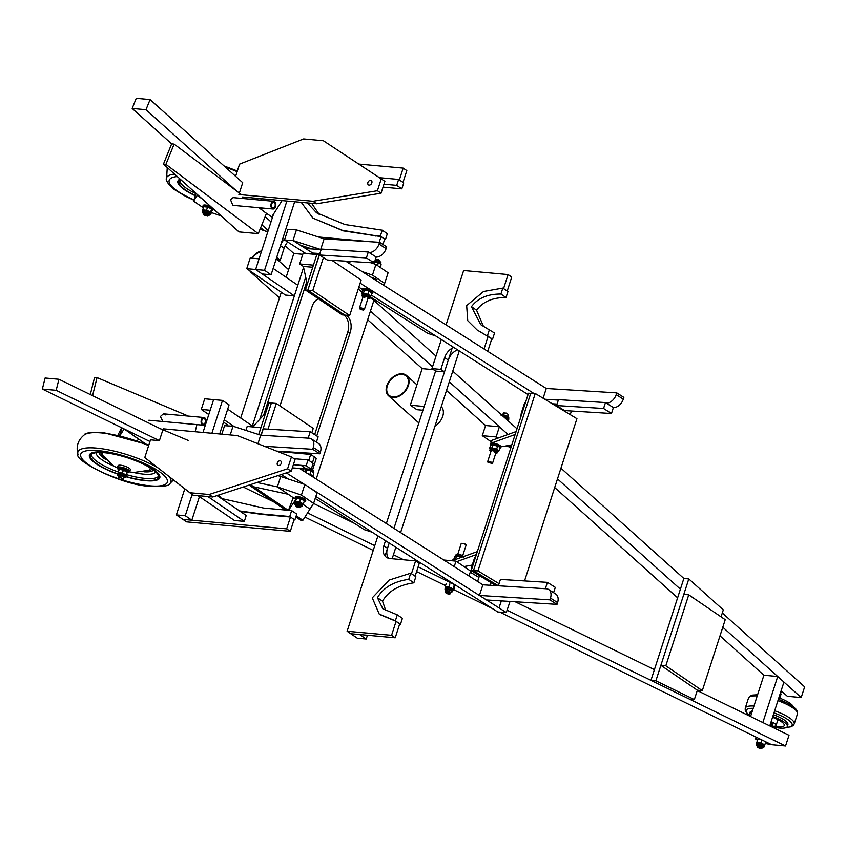 <?xml version="1.0" encoding="UTF-8"?>
<svg xmlns="http://www.w3.org/2000/svg" width="847" height="847" viewBox="0 0 847 847"><rect width="100%" height="100%" fill="white"/><g stroke="black" fill="none" stroke-linecap="round" stroke-linejoin="round"><path stroke-width="1.27" d="M313.263 477.157L313.358 476.882A5.463 1.408 -162.1 0 0 312.352 475.58A5.463 1.408 -162.1 0 0 307.609 473.568M499.783 448.137A5.463 1.408 -162.1 0 0 500.609 447.703A5.463 1.408 -162.1 0 0 495.897 444.707A5.463 1.408 -162.1 0 0 490.201 444.347A5.463 1.408 -162.1 0 0 490.614 445.173M500.609 447.703L500.916 446.761A5.463 1.408 -162.1 0 0 496.204 443.764A5.463 1.408 -162.1 0 0 490.508 443.405L490.201 444.347M295.963 499.095A5.463 1.408 17.9 0 1 295.084 497.888L295.391 496.935A5.463 1.408 17.9 0 1 299.16 496.776A5.463 1.408 17.9 0 1 304.793 498.999A5.463 1.408 17.9 0 1 305.788 500.302L305.492 501.244A5.463 1.408 17.9 0 1 304.084 501.71M295.084 497.888A5.463 1.408 17.9 0 1 298.864 497.718A5.463 1.408 17.9 0 1 304.486 499.942A5.463 1.408 17.9 0 1 305.492 501.244M312.882 475.982L313.898 472.827L311.156 470.964L306.582 469.736L305.725 472.372M309.314 474.108L310.5 474.585M313.125 471.948A4.15 1.069 -162.1 0 0 313.083 471.906A4.15 1.069 -162.1 0 0 307.08 469.64A4.15 1.069 -162.1 0 0 306.085 469.651L304.369 471.514M311.156 470.964L310.14 474.129M296.111 506.453L298.716 506.665L299.647 507.597L297.128 507.131L295.698 505.712A2.573 0.656 17.9 0 1 295.656 505.511A2.573 0.656 17.9 0 1 299.171 505.998A2.573 0.656 17.9 0 1 300.558 507.099L300.918 505.977A2.573 0.656 -162.1 0 0 300.738 505.585A2.573 0.656 -162.1 0 0 298.08 504.378A2.573 0.656 -162.1 0 0 296.027 504.389A2.573 0.656 -162.1 0 0 296.206 504.77M295.084 502.589L295.444 501.276L299.69 502.038L303.374 503.923L302.739 505.056M296.768 498.078A4.023 1.038 17.9 0 1 297.043 498.015A4.023 1.038 17.9 0 1 300.6 498.576A4.023 1.038 17.9 0 1 303.819 500.206A4.023 1.038 17.9 0 1 303.829 500.206A4.023 1.038 17.9 0 1 303.829 500.217L296.45 498.1L294.883 502.387M295.444 501.276L297.043 498.015M299.69 502.038L300.717 498.872M303.374 503.923L304.391 500.757M359.901 308.933L362.505 309.144L363.448 310.066L360.917 309.6L359.488 308.192A2.573 0.656 17.9 0 1 359.456 307.99A2.573 0.656 17.9 0 1 362.961 308.477A2.573 0.656 17.9 0 1 364.358 309.568L368.159 297.805A2.573 0.656 -162.1 0 0 366.592 296.63A2.573 0.656 -162.1 0 0 363.257 296.228A2.573 0.656 -162.1 0 0 364.824 297.392M362.325 294.417L361.807 293.824L363.469 293.115L368.022 294.269L370.912 296.154L369.26 296.863M364.136 289.875A4.023 1.038 17.9 0 1 364.274 289.843A4.023 1.038 17.9 0 1 368.9 290.796A4.023 1.038 17.9 0 1 371.06 292.035A4.023 1.038 17.9 0 1 371.145 292.13M370.912 296.154L371.939 292.988L371.06 292.035M371.939 292.988L369.048 291.114L364.274 289.843M361.807 293.824L362.834 290.659L364.485 289.949L363.469 293.115M368.022 294.269L369.048 291.114M445.977 593.006L448.582 593.218L449.513 594.149L446.994 593.683L445.564 592.265A2.573 0.656 17.9 0 1 445.533 592.074A2.573 0.656 17.9 0 1 449.037 592.551A2.573 0.656 17.9 0 1 450.424 593.652L451.186 591.28A2.573 0.656 -162.1 0 0 448.465 589.724A2.573 0.656 -162.1 0 0 446.295 589.703A2.573 0.656 -162.1 0 0 449.016 591.27M445.681 588.125L445.173 586.685L448.889 587.024L449.905 583.858M448.889 587.024L453.113 588.813L454.13 585.648M453.113 588.813L453.621 590.253L454.638 587.087M445.173 586.685L446.2 583.519M453.621 590.253L453.018 590.37M376.682 280.823L376.777 280.537A5.463 1.408 -162.1 0 0 372.066 277.541A5.463 1.408 -162.1 0 0 371.028 277.234M380.25 267.408L381.129 264.666L380.43 263.851L373.813 261.575M373.389 262.888L373.188 263.523M378.397 262.792L377.508 265.545M379.975 614.604L396.089 621.317L399.742 623.805L395.221 637.802L391.568 635.314L347.111 631.259L350.764 633.736L395.221 637.802M415.612 560.883L419.254 563.371L415.115 576.193L411.462 573.705L415.612 560.883L389.927 558.544A12.864 9.349 124.3 0 1 386.497 557.347A12.864 9.349 124.3 0 1 383.86 545.817L385.523 540.693M383.86 545.817L387.513 548.295L389.207 543.043L385.025 555.992M377.921 535.876L347.111 631.259M396.089 621.317L391.568 635.314M387.513 548.295A12.864 9.349 -55.7 0 0 388.529 558.289M387.862 384.379A12.864 8.968 131.9 0 1 406.179 376.079A12.864 8.968 131.9 0 1 407.301 386.931A12.864 8.968 131.9 0 1 388.995 395.231A12.864 8.968 131.9 0 1 387.862 384.379M441.276 406.645A13.573 9.455 131.9 0 1 442.166 417.804A13.573 9.455 131.9 0 1 434.987 426.136M407.841 387.005A13.573 9.455 131.9 0 1 388.519 395.75A13.573 9.455 131.9 0 1 387.333 384.305A13.573 9.455 131.9 0 1 406.645 375.56A13.573 9.455 131.9 0 1 407.841 387.005M203.862 214.609A2.573 0.656 17.9 0 1 203.46 214.227A2.573 0.656 17.9 0 1 203.428 214.026A2.573 0.656 17.9 0 1 205.239 213.952A2.573 0.656 17.9 0 1 207.886 215.022A2.573 0.656 17.9 0 1 208.32 215.604A2.573 0.656 17.9 0 1 208.182 215.752L203.873 214.958L207.409 216.101M158.59 476.088A35.373 9.095 17.9 0 1 145.218 478.407A35.373 9.095 17.9 0 1 126.372 474.616A35.373 9.095 17.9 0 0 145.218 478.407A35.373 9.095 17.9 0 0 158.59 476.088M118.157 468.613A6.427 1.652 17.9 0 1 117.5 467.491L118.072 465.723A6.427 1.652 17.9 0 1 120.549 465.204A6.427 1.652 17.9 0 1 127.188 467.078A6.427 1.652 17.9 0 1 130.311 469.672L129.739 471.44A6.427 1.652 17.9 0 1 128.553 471.98M117.5 467.491A6.427 1.652 17.9 0 1 119.978 466.983A6.427 1.652 17.9 0 1 126.616 468.857A6.427 1.652 17.9 0 1 129.739 471.44M118.379 472.044A35.373 9.095 17.9 0 1 91.391 454.384A35.373 9.095 17.9 0 0 118.379 472.044M117.945 473.949A35.69 9.179 17.9 0 1 90.777 455.167A35.69 9.179 17.9 0 1 104.329 452.711A35.69 9.179 17.9 0 1 140.517 462.79A35.69 9.179 17.9 0 1 158.633 477.083A35.69 9.179 17.9 0 1 144.826 480.313A35.69 9.179 17.9 0 1 125.6 476.427M117.902 474.108A36.336 9.338 17.9 0 1 90.724 458.523A36.336 9.338 17.9 0 1 103.959 452.467A36.336 9.338 17.9 0 1 152.481 469.058A36.336 9.338 17.9 0 1 145.186 480.556A36.336 9.338 17.9 0 1 125.547 476.586M117.881 474.172A36.982 9.508 17.9 0 1 90.174 458.291A36.982 9.508 17.9 0 1 103.63 452.118A36.982 9.508 17.9 0 1 153.011 469.005A36.982 9.508 17.9 0 1 145.589 480.704A36.982 9.508 17.9 0 1 125.525 476.639M721.062 616.849L723.306 609.893L688.791 578.924L655.885 680.808L694.349 699.558L697.367 690.21L702.301 690.654L725.223 619.686L688.738 594.827L683.804 594.382L660.882 665.35L697.367 690.21M694.349 699.558L689.405 699.103L650.951 680.353L683.857 578.469L560.947 468.2M688.791 578.924L683.857 578.469M655.885 680.808L650.951 680.353M118.665 478.364A2.573 0.656 17.9 0 1 118.262 477.983A2.573 0.656 17.9 0 1 118.231 477.782A2.573 0.656 17.9 0 1 120.041 477.719A2.573 0.656 17.9 0 1 122.699 478.788A2.573 0.656 17.9 0 1 123.133 479.37L123.853 477.115A2.573 0.656 -162.1 0 0 121.597 475.696A2.573 0.656 -162.1 0 0 118.961 475.538A2.573 0.656 -162.1 0 0 121.216 476.967M117.902 473.621L118.252 472.425L122.413 473.113L126.214 474.987L125.864 476.183L127.241 471.821L119.978 469.164A4.023 1.038 17.9 0 1 123.514 469.714A4.023 1.038 17.9 0 1 126.764 471.356A4.023 1.038 17.9 0 1 126.934 471.546M126.764 471.356L127.241 471.821L126.214 474.987M118.252 472.425L119.279 469.27M122.413 473.113L123.429 469.947M273.02 208.997L232.83 205.334L230.458 199.585L233.137 197.616L273.729 201.311A3.854 2.456 95.2 0 0 270.934 204.847A3.854 2.456 95.2 0 0 272.914 208.987A3.854 2.456 95.2 0 0 273.02 208.997A3.854 2.456 95.2 0 0 275.815 205.472A3.854 2.456 95.2 0 0 273.835 201.332A3.854 2.456 95.2 0 0 273.729 201.311M163.45 164.127L165.917 164.35L258.271 233.645L238.981 231.887L163.45 164.127L171.645 143.863L174.111 144.096L165.917 164.35M258.886 207.706L266.456 213.391L258.271 233.645M174.111 144.096L241.639 194.768M244.91 197.213L247.133 198.886M118.982 479.01L122.222 479.868L118.982 479.01M123.133 479.37A2.573 0.656 17.9 0 1 122.984 479.508L122.222 479.868M779.981 698.235L780.69 695.366L779.865 694.688M780.553 695.239A4.15 1.069 -162.1 0 0 780.383 695.048L779.78 698.15M770.886 726.451A19.936 5.124 -162.1 0 0 787.308 726.493L787.89 724.693A19.936 5.124 -162.1 0 0 773.396 714.688M793.279 706.716A19.936 5.124 -162.1 0 0 778.859 697.801M770.929 725.985A8.936 2.297 -162.1 0 0 776.064 725.508A8.936 2.297 -162.1 0 0 771.151 721.655M787.308 726.493A19.936 5.124 -162.1 0 0 772.813 716.498M752.358 710.951A19.936 5.124 -162.1 0 0 749.944 712.433L749.362 714.243A19.936 5.124 -162.1 0 0 749.934 716.234M751.776 712.761A19.936 5.124 -162.1 0 0 749.362 714.243M773.989 726.271A16.718 4.299 -162.1 0 0 784.301 725.201A16.718 4.299 -162.1 0 0 772.559 717.293M757.811 694.074A19.936 5.124 -162.1 0 0 756.085 694.709M162.91 421.52L160.401 416.502L163.397 413.812L165.25 414.945M90.301 394.564L94.578 377.36L97.045 377.593L92.556 395.665M159.755 428.434L188.129 440.398M196.917 424.622L195.149 431.737M97.045 377.593L188.373 416.089M126.934 472.859A5.463 1.408 -162.1 0 0 128.426 472.393A5.463 1.408 -162.1 0 0 125.727 470.17A5.463 1.408 -162.1 0 0 120.041 468.592A5.463 1.408 -162.1 0 0 118.019 469.026A5.463 1.408 -162.1 0 0 118.951 470.276M128.426 472.393L128.733 471.44A5.463 1.408 -162.1 0 0 126.034 469.217A5.463 1.408 -162.1 0 0 120.348 467.65A5.463 1.408 -162.1 0 0 118.326 468.084L118.019 469.026M770.389 724.026A4.023 1.038 17.9 0 1 770.791 724.354A4.023 1.038 17.9 0 1 770.971 724.545M770.791 724.354L770.77 726.398L771.278 724.82L770.368 724.079M195.975 193.645A35.373 9.095 17.9 0 1 179.86 180.453A35.373 9.095 17.9 0 0 195.975 193.645M195.318 195.678A36.336 9.338 17.9 0 1 180.517 179.437M195.297 195.752A36.982 9.508 17.9 0 1 180.093 179.056M195.382 195.498A35.69 9.179 17.9 0 1 179.246 181.237A35.69 9.179 17.9 0 1 180.887 179.765M217.033 495.59L246.233 515.484L244.317 521.392L234.439 520.492L197.954 495.633L207.833 496.533L244.317 521.392M770.961 725.858A5.463 1.408 -162.1 0 0 771.172 725.858A5.463 1.408 -162.1 0 0 772.453 725.392A5.463 1.408 -162.1 0 0 770.537 723.55M772.453 725.392L772.76 724.439A5.463 1.408 -162.1 0 0 770.844 722.607M208.32 215.604L208.68 214.482A2.573 0.656 -162.1 0 0 206.043 212.946A2.573 0.656 -162.1 0 0 203.788 212.904L203.428 214.026M203.089 211.263L202.729 209.865L206.53 210.268L210.691 212.068L211.051 213.476L210.501 213.571M204.635 206.562A4.023 1.038 17.9 0 1 204.805 206.53A4.023 1.038 17.9 0 1 207.748 206.912A4.023 1.038 17.9 0 1 211.591 208.722A4.023 1.038 17.9 0 1 211.771 208.923M211.051 213.476L212.068 210.31L211.708 208.902L207.547 207.102L203.756 206.7L202.729 209.865M211.591 208.722L210.691 212.068M206.53 210.268L207.547 207.102M204.805 206.53L203.756 206.7M688.738 594.827L665.816 665.795L660.882 665.35M665.816 665.795L702.301 690.654M212.078 210.215A5.463 1.408 -162.1 0 0 213.253 209.76A5.463 1.408 -162.1 0 0 210.098 207.335A5.463 1.408 -162.1 0 0 204.138 205.927A5.463 1.408 -162.1 0 0 202.846 206.393A5.463 1.408 -162.1 0 0 203.513 207.441M210.702 206.52A5.463 1.408 -162.1 0 0 204.434 204.985A5.463 1.408 -162.1 0 0 203.153 205.45L202.846 206.393M507.215 291.05L503.563 288.562L508.084 274.566L511.736 277.054L507.215 291.05M491.789 338.789L477.157 330.012L491.842 338.652L487.745 351.325M457.549 349.832A12.864 9.349 -55.7 0 0 448.317 360.06L444.495 371.886L440.842 369.398L431.959 368.593L441.34 339.531M448.317 360.06L444.664 357.572L440.842 369.398M444.495 371.886L435.602 371.071L431.959 368.593M446.073 324.877L463.637 270.511L508.084 274.566M484.05 348.985L488.19 336.164M444.664 357.572A12.864 9.349 124.3 0 1 453.738 347.408M184.72 489.037L176.367 514.912L182.931 519.391L286.657 528.856L290.479 517.03L262.464 514.468L240.262 511.419M310.701 454.426L308.784 460.345L312.437 462.833L314.343 456.914L310.701 454.426L277.297 451.377M211.888 433.262L222.507 400.409L229.071 404.877L219.669 433.971A12.864 9.349 124.3 0 1 219.68 433.95L223.502 422.124L227.155 424.601L226.752 425.829M192.089 494.553L185.26 515.728L191.824 520.196L182.931 519.391L186.584 521.868L290.309 531.334L294.121 519.507L290.479 517.03M286.657 528.856L290.309 531.334M379.403 177.679L398.63 179.437L396.714 185.355L383.977 184.191M396.714 185.355L401.827 188.828L403.733 182.92L398.63 179.437M401.827 188.828L383.035 187.113M311.622 203.301L319.277 214.535M307.366 202.92L316.598 212.83L344.994 224.54L382.23 230.204L380.314 236.122L375.2 235.657L342.495 230.352L312.967 218.145L301.267 202.359M380.314 236.122L385.427 239.606L387.333 233.687L382.23 230.204M385.427 239.606L384.559 239.521M252.999 272.935A12.864 8.968 131.9 0 1 251.718 272.067M252.205 258.219A12.864 8.968 131.9 0 1 261.448 251.485M254.936 274.259A13.573 9.455 131.9 0 1 251.199 272.554A13.573 9.455 131.9 0 1 249.78 270.744M251.633 258.166A13.573 9.455 131.9 0 1 261.649 250.85M312.967 218.145L343.226 230.85L381.044 236.62L379.212 242.284M382.96 244.455L384.697 239.108L381.044 236.62M370.319 241.723L318.377 236.991M287.705 242.009A12.864 9.349 -55.7 0 0 284.126 248.192L280.315 260.018L276.662 257.53L280.484 245.704A12.864 9.349 124.3 0 1 285.005 238.536M280.315 260.018L275.984 259.627M358.736 164.053L403.172 168.108L399.35 179.935L403.003 182.423L406.825 170.596L403.172 168.108M273.03 208.023A2.89 1.842 95.2 0 0 273.115 208.044A2.89 1.842 95.2 0 0 275.201 205.387A2.89 1.842 95.2 0 0 273.719 202.285A2.89 1.842 95.2 0 0 273.634 202.274A2.89 1.842 95.2 0 0 271.548 204.921A2.89 1.842 95.2 0 0 273.03 208.023M369.091 185.101A2.573 1.874 124.3 0 1 368.403 184.868A2.573 1.874 124.3 0 1 368.064 182.105A2.573 1.874 124.3 0 1 370.615 180.369A2.573 1.874 124.3 0 1 371.304 180.612A2.573 1.874 124.3 0 1 371.653 183.365A2.573 1.874 124.3 0 1 369.091 185.101M235.625 176.324L239.553 164.138L303.628 138.929L323.385 140.74L381.235 178.886L377.413 190.723L312.988 201.279L238.896 194.514M377.413 190.723L381.065 193.201L384.887 181.374L381.235 178.886M381.065 193.201L316.63 203.767L312.988 201.279M316.63 203.767L242.549 197.002M239.362 193.063L242.718 182.687L150.088 99.575L145.991 109.708L236.472 190.893M757.197 746.81A2.573 0.656 17.9 0 1 757.186 746.8A2.573 0.656 17.9 0 1 757.154 746.599A2.573 0.656 17.9 0 1 759.494 746.673A2.573 0.656 17.9 0 1 762.025 748.007A2.573 0.656 17.9 0 1 762.056 748.187A2.573 0.656 17.9 0 1 761.908 748.325L757.599 747.541L761.146 748.684M757.599 747.541L757.186 746.8A2.573 0.656 17.9 0 1 757.186 746.789M239.532 510.921L261.734 513.97L289.748 516.532L294.851 520.005L296.768 514.097L291.654 510.614L263.639 508.062L221.226 498.449M293.994 519.931L294.851 520.005M289.748 516.532L291.654 510.614M221.565 498.629L218.854 494.997M293.369 464.707L306.148 465.755L311.251 469.238L313.168 463.33L308.054 459.847L293.994 458.714M292.342 467.883L311.251 469.238A4.023 1.038 -162.1 0 1 313.718 471.048L311.315 469.037A3.759 0.963 17.9 0 1 313.559 470.593M306.148 465.755L308.054 459.847M720.003 635.853L763.899 675.239L750.558 716.541M762.851 722.533L769.775 725.911L783.941 682.068L777.726 676.499L762.851 722.533M763.899 675.239L777.726 676.499M240.675 418.037L281.31 292.226M286.138 277.287L293.824 253.486L302.792 254.312M303.575 267.377L252.057 426.877L252.353 425.988L227.684 409.175M124.17 428.953L144.392 443.066M137.532 440.514L138.463 439.032L124.107 428.921L120.083 435.39M260.061 229.219L265.143 230.956L260.611 227.864L265.439 231.157L267.938 231.39M203.386 207.822L193.561 201.131L197.171 195.435L202.031 198.738L197.171 195.435L197.595 194.768M197.171 195.435L197.436 194.619L197.171 195.435M122.074 427.936L119.702 435.294L122.074 427.936M193.561 201.131L196.059 193.381M221.183 215.921L211.348 212.555M121.64 427.714L118.051 434.913M349.493 263.565L350.182 261.437L349.493 263.565M374.448 299.499L373.94 300.293L369.79 297.466M362.283 292.353L359.615 290.076M288.224 510.296L250.532 484.622L253.772 486.824L288.245 494.277L277.371 486.877L280.802 476.226L277.371 486.877L301.416 495.093L313.602 503.404L302.887 520.291L296.228 515.759L302.887 520.291L300.42 520.069L295.847 516.945M373.94 300.293L316.217 479.031M343.596 314.989L346.052 315.2M300.833 469.27A12.864 8.184 95.2 0 0 301.977 468.423M346.719 315.666A12.864 8.184 -84.8 0 1 350.203 332.458L347.725 332.236L314.661 434.606M308.689 453.113L308.329 454.214M347.725 332.236A12.864 8.184 95.2 0 0 344.253 315.433M285.757 510.074L249.082 485.087M305.714 277.085L259.785 419.276M306.741 281.765L263.692 415.03M318.567 298.864A12.864 8.184 -84.8 0 0 312.098 306.508L279.986 405.935M310.785 454.49L311.177 453.261M316.778 435.94L350.203 332.458M304.475 468.624A12.864 8.184 -84.8 0 1 302.104 470.074M293.221 497.676L288.478 510.328M257.054 482.483L277.371 486.877L295.825 499.455L288.509 510.328M309.981 509.1L303.152 504.441L309.981 509.1M301.416 495.093L304.856 484.452L277.985 475.622M384.654 283.406L388.095 272.755L375.909 264.455L372.468 275.106L384.654 283.406L383.532 285.174M362.071 271.548L372.468 275.106M370.848 262.729L375.909 264.455M313.602 503.404L317.032 492.753L304.856 484.452M208.786 414.532L201.279 409.429L210.172 410.234L213.613 399.593L202.994 432.457M201.279 409.429L204.72 398.778L222.507 400.409M234.185 426.602L224.243 419.826M273.147 268.425L297.805 285.238L294.375 295.878L255.635 269.484L259.076 258.843L250.183 258.028L246.742 268.679L255.635 269.484L262.199 273.962L271.093 274.777L294.671 201.755M246.742 268.679L285.481 295.074L294.375 295.878M435.993 356.089L373.908 300.389M370.457 311.093L432.531 366.793M265.153 216.62L271.008 221.882L255.635 269.484L264.529 270.299L271.093 274.777M273.549 214.026L271.008 221.882M262.316 200.273L260.495 198.643M422.949 410.234L416.904 409.683L410.34 405.215L424.167 406.475L435.602 371.071L386.348 523.562M354.332 523.319L313.57 503.446M307.567 512.901L374.755 545.669M393.432 554.774L403.744 559.803M418.143 566.823L454.955 584.779M507.078 610.189L785.55 745.985L789.002 735.291L697.25 690.549M654.403 669.649L515.188 601.762M162.857 429.948L58.93 379.265L56.177 390.319L159.395 440.652L150.512 439.837L144.773 457.581L193.021 495.188L212.777 496.988L291.252 471.271L295.074 459.445L291.421 456.957L237.308 435.58L163.217 428.826M56.177 390.319L42.35 389.059L149.961 441.531M243.227 487.014L273.74 501.89M304.909 517.094L373.231 550.402M416.608 571.566L445.511 585.648M453.801 589.692L492.213 608.421M499.783 612.116L771.723 744.725L785.55 745.985M42.35 389.059L45.092 378.006L58.93 379.265M185.26 515.728L176.367 514.912M191.824 520.196L199.437 496.638M366.222 639.03L359.657 634.551L350.764 633.736L357.328 638.215L366.222 639.03L367.439 635.261M452.15 348.181L393.95 528.38M392.15 558.745L395.856 547.268M400.599 532.604L459.275 350.923M449.291 381.828L507.988 434.49L499.391 426.782L496.109 436.946L497.877 438.153M557.485 478.904L680.395 589.173M722.798 627.214L801.198 697.557L804.65 686.853L722.311 612.974M516.998 428.773L452.753 371.134M145.991 109.708L132.164 108.448L171.645 143.863M261.85 224.804L268.224 230.522M285.164 245.715L293.824 253.486M367.662 319.743L422.155 368.625L433.537 369.663M446.507 390.478L485.564 425.512L482.282 435.676L491.345 441.859M509.227 446.75L510.752 448.116M554.7 487.544L677.611 597.813M781.146 690.707L787.361 696.287L801.198 697.557M132.164 108.448L136.251 98.316L150.088 99.575M286.889 201.046L264.529 270.299M468.994 576.024L470.593 571.079L455.993 561.138L454.214 566.643M443.786 560.015L455.993 561.138M508.581 445.437L510.699 446.888L511.334 444.929M485.564 425.512L499.391 426.782M482.282 435.676L496.109 436.946M504.081 446.284L510.699 446.888M780.828 691.703L783.126 692.486M765.264 743.507L771.723 744.725M756.551 737.335L755.535 738.944L756.117 737.123M757.493 740.278L755.535 738.944M410.34 405.215L422.155 368.625M400.472 624.303L402.399 618.321L397.285 614.848L382.844 608.781L377.434 597.717L382.537 601.19C388.371 591.121 398.81 585.002 413.865 582.821L415.845 576.691L410.731 573.207L389.207 580.057L372.267 597.866L379.244 614.107L395.358 620.819L399.646 624.07M385.745 610.496L382.537 601.19M377.434 597.717C383.257 587.638 393.696 581.518 408.762 579.337L413.865 582.821M410.731 573.207L408.762 579.337M397.285 614.848L395.358 620.819M202.634 423.976A2.89 1.842 95.2 0 0 203.28 424.231A2.89 1.842 95.2 0 0 205.302 422.05A2.89 1.842 95.2 0 0 204.455 418.725A2.89 1.842 95.2 0 0 203.809 418.471A2.89 1.842 95.2 0 0 201.787 420.652A2.89 1.842 95.2 0 0 202.634 423.976M204.762 417.846A3.854 2.456 95.2 0 0 203.894 417.507A3.854 2.456 95.2 0 0 201.205 420.43A3.854 2.456 95.2 0 0 202.338 424.855A3.854 2.456 95.2 0 0 203.195 425.194A3.854 2.456 95.2 0 0 205.885 422.272A3.854 2.456 95.2 0 0 204.762 417.846M267.207 200.718L268.086 199.331L282.062 200.612L271.739 216.885L265.079 212.364M262.019 207.991L261.479 209.654M261.522 209.685L262.559 208.044M265.471 200.559L266.35 199.172M762.056 748.187L762.438 747.001A2.573 0.656 -162.1 0 0 760.807 745.805A2.573 0.656 -162.1 0 0 757.959 745.212A2.573 0.656 -162.1 0 0 757.536 745.424L757.154 746.599M756.604 743.624L756.837 742.311L760.998 742.999L764.799 744.873L764.439 746.059L765.826 741.707M758.467 739.06A4.023 1.038 17.9 0 1 758.552 739.039A4.023 1.038 17.9 0 1 758.637 739.029A4.023 1.038 17.9 0 1 760.257 739.145M760.426 739.219L757.864 739.145L756.837 742.311M764.799 744.873L765.783 741.834M760.998 742.999L761.972 739.982M477.157 330.012L467.745 320.695L466.665 305.608L483.552 291.495L502.832 288.065L507.946 291.548L506.019 297.519L500.905 294.036C487.66 293.951 477.835 298.165 471.44 306.667L480.778 324.697L494.542 333.019L492.573 339.149M506.019 297.519C492.763 297.435 482.949 301.638 476.543 310.15L471.44 306.667M476.543 310.15L483.457 326.402M487.459 335.666L489.439 329.547M500.905 294.036L502.832 288.065M280.05 460.779A2.573 1.874 -55.7 0 0 277.498 462.515A2.573 1.874 -55.7 0 0 277.837 465.268A2.573 1.874 -55.7 0 0 278.525 465.511A2.573 1.874 -55.7 0 0 281.077 463.775A2.573 1.874 -55.7 0 0 280.738 461.012A2.573 1.874 -55.7 0 0 280.05 460.779M189.368 492.7L209.124 494.5L212.777 496.988M209.124 494.5L287.599 468.783L291.252 471.271M287.599 468.783L291.421 456.957M162.91 429.768L159.395 440.652M461.901 557.188L456.618 555.77L455.591 558.935L456.173 559.264A5.463 1.408 -162.1 0 0 452.997 559.549L452.69 560.492A5.463 1.408 -162.1 0 0 452.722 560.83M461.975 557.157A4.15 1.069 -162.1 0 0 457.115 555.674A4.15 1.069 -162.1 0 0 456.12 555.674A4.15 1.069 -162.1 0 0 456.078 555.685L454.775 556.405L453.907 559.105M314.089 456.745L316.185 458.407A2.573 0.656 17.9 0 1 316.217 458.598L312.638 469.683M314.226 457.264A2.573 0.656 17.9 0 1 314.83 457.507A2.573 0.656 17.9 0 1 316.185 458.407M300.558 507.099A2.573 0.656 17.9 0 1 300.41 507.237L299.647 507.597M490.964 443.045L491.768 440.546A5.146 1.323 17.9 0 1 492.149 440.228L516.109 431.557M491.885 442.928L515.145 434.511M511.81 444.844L500.873 446.877M452.912 560.852L452.997 560.598A5.146 1.323 17.9 0 1 453.367 560.28L477.327 551.609M456.766 561.656L476.374 554.563M472.245 565.044L463.987 566.579M375.475 259.256L378.556 259.468L379.985 260.887A2.573 0.656 17.9 0 1 380.017 261.077L379.88 261.511M375.465 259.298A2.573 0.656 17.9 0 1 378.63 259.976A2.573 0.656 17.9 0 1 379.985 260.887M364.358 309.568A2.573 0.656 17.9 0 1 364.21 309.716L363.448 310.066M463.754 557.082C463.669 555.939 461.689 554.954 457.825 554.139L461.192 543.573A2.573 0.656 17.9 0 1 461.34 543.435L464.622 543.541L466.051 544.96A2.573 0.656 17.9 0 1 466.094 545.161L462.684 555.717M461.34 543.435A2.573 0.656 17.9 0 1 464.696 544.06A2.573 0.656 17.9 0 1 466.051 544.96M450.424 593.652A2.573 0.656 17.9 0 1 450.286 593.789L449.513 594.149M454.066 560.026A5.463 1.408 -162.1 0 0 452.69 560.492M502.779 414.829L503.319 413.145A2.573 0.656 17.9 0 1 503.457 413.008L506.75 413.114L508.179 414.532A2.573 0.656 17.9 0 1 508.211 414.734L507.671 416.406M503.457 413.008A2.573 0.656 17.9 0 1 506.824 413.632A2.573 0.656 17.9 0 1 508.179 414.532M488.105 462.578L487.692 461.837A2.573 0.656 17.9 0 1 487.66 461.647A2.573 0.656 17.9 0 1 491.165 462.123A2.573 0.656 17.9 0 1 492.552 463.224A2.573 0.656 17.9 0 1 492.414 463.362L488.105 462.578L490.709 462.79L491.641 463.722M501.646 414.998A4.023 1.038 -162.1 0 1 502.155 414.966A4.023 1.038 -162.1 0 1 506.506 416.025A4.023 1.038 -162.1 0 1 508.751 417.783L508.772 419.297L503.425 416.586M505.447 417.402L505.193 418.185M508.772 419.297L508.253 420.927M311.812 432.796L313.242 428.36L276.302 403.458L271.4 403.034L261.014 435.21L271.4 403.034L268.944 402.812L258.706 434.543L260.929 427.65L247.186 426.454L245.916 430.392M265.714 412.838L252.734 426.941M276.302 403.458L268.012 429.154M283.533 451.546L284.232 452.012M304.994 453.907L305.312 452.901M327.302 260.008L319.393 254.989L366.38 257.922L374.289 262.941L327.302 260.008M366.38 257.922L368.297 252.004L321.299 249.082L319.393 254.989M368.297 252.004L376.195 257.022L374.289 262.941M520.672 417.412L521.276 413.241L524.717 402.6L521.276 413.241L522.006 413.272M524.717 402.6L525.447 402.621M478.926 577.432L470.614 572.403L474.669 557.538L471.228 568.189L471.959 568.21M474.669 557.538L475.4 557.57M490.699 582.81L491.991 583.212M524.537 580.926L576.934 418.683L535.251 393.484L528.486 393.22L471.186 570.634L495.993 585.637M535.251 393.484L477.941 570.899L473.441 570.719L530.741 393.304L473.441 570.719L471.186 570.634M473.441 570.719L498.343 585.785L473.441 570.719M477.941 570.899L499.052 583.657M262.115 435.273L309.102 438.206L260.707 435.189L257.943 443.733M308.319 437.698L310.224 431.79L263.237 428.857L261.321 434.776M310.224 431.79L318.133 436.808L316.418 442.113M313.295 447.512A9.645 6.617 -57.6 0 0 311.41 438.926L318.525 443.447A9.645 6.617 122.4 0 1 320.41 452.033L313.295 447.512L312.712 449.291L264.37 446.274M312.712 449.291L319.827 453.801L320.41 452.033M319.827 453.801L276.62 451.112M311.41 438.926A9.645 6.617 -57.6 0 0 309.102 438.206M549.894 599.856L479.413 595.462L486.527 599.972L557.019 604.366L557.591 602.598L550.476 598.077L549.894 599.856L557.019 604.366M550.476 598.077A9.645 6.617 -57.6 0 0 548.591 589.501L555.706 594.012A9.645 6.617 122.4 0 1 557.591 602.598M548.591 589.501A9.645 6.617 -57.6 0 0 546.283 588.771L482.854 584.811L479.413 595.462M386.116 248.595A9.645 6.617 122.4 0 1 376.195 257.022L369.08 252.512A9.645 6.617 -57.6 0 0 379.001 244.074L386.116 248.595L386.687 246.816L379.572 242.306L324.126 238.843L320.685 249.494L292.998 240.527L296.439 229.876L324.126 238.843M321.161 249.526L305.651 248.552L312.765 253.073L319.87 253.518M379.572 242.306L379.001 244.074M306.138 247.038L305.651 248.552M558.342 400.091L544.78 399.244M623.297 399.159A9.645 6.617 122.4 0 1 613.387 407.587L606.261 403.077A9.645 6.617 -57.6 0 0 616.182 394.638L623.297 399.159L623.868 397.381L616.754 392.87L616.182 394.638M616.754 392.87L546.262 388.477L543.118 398.238M557.051 404.083L552.286 403.786M370.15 296.768L427.756 333.337L435.549 335.857L371.272 295.052L528.041 394.575M362.41 289.43L358.842 287.165L362.41 289.43M358.196 289.176L362.442 291.866M315.19 498.47L364.337 529.671L372.129 532.202L315.836 496.469L497.835 612L506.294 612.529L309.06 487.321M278.779 475.358L279.806 476.014M287.652 478.566L281.289 474.532L287.652 478.566M221.819 434.172L224.561 425.692L233.02 426.221L230.204 434.935L233.02 426.221L260.707 435.189M299.203 468.232L482.854 584.811M304.179 484.219L286.328 472.891M305.873 253.539L284.539 239.997L287.98 229.357L296.439 229.876L292.998 240.527L300.262 245.143L312.045 248.954L320.685 249.494M284.539 239.997L292.998 240.527L314.713 254.312M345.703 261.162L546.262 388.477M533.864 393.432L360.144 283.152M563.075 409.683L562.906 410.202L563.054 409.673M570.232 414.628L571.45 411.007M501.286 600.894L499.021 607.913L506.294 612.529L510.021 601.444L501.382 600.904L499.021 607.913M499.296 585.838L546.283 588.771M545.5 588.263L547.406 582.355L500.418 579.422L498.502 585.341M547.406 582.355L555.314 587.373L553.599 592.678M305.396 289.981L307.842 290.193L344.782 315.095L342.326 314.883L305.396 289.981L316.852 254.502L319.308 254.714L307.842 290.193L319.478 254.725M313.411 265.143L316.852 254.502L303.12 253.295L299.679 263.946L313.411 265.143M312.734 267.25L303.374 266.434L299.679 263.946M303.374 266.434L307.27 284.179M310.934 293.718L309.091 292.469M336.788 311.145L338.631 312.395M323.438 257.552L312.755 290.627L349.684 315.518L361.15 280.039L331.865 260.294M349.684 315.518L344.782 315.095L307.842 290.193L312.755 290.627M611.47 413.505L613.387 407.587L605.478 402.569L558.48 399.646L556.574 405.554L564.483 410.573L611.47 413.505L603.562 408.487L605.478 402.569M603.562 408.487L556.574 405.554M362.844 290.648A5.463 1.408 17.9 0 1 362.325 289.716L362.622 288.774A5.463 1.408 17.9 0 1 366.402 288.605A5.463 1.408 17.9 0 1 372.024 290.828A5.463 1.408 17.9 0 1 373.029 292.13L372.722 293.073A5.463 1.408 17.9 0 1 371.769 293.528M362.325 289.716A5.463 1.408 17.9 0 1 366.095 289.558A5.463 1.408 17.9 0 1 371.717 291.781A5.463 1.408 17.9 0 1 372.722 293.073M494.775 452.605A2.573 0.656 -162.1 0 0 496.035 452.436A2.573 0.656 -162.1 0 0 494.923 451.462A2.573 0.656 -162.1 0 0 492.403 450.678A2.573 0.656 -162.1 0 0 491.144 450.858L487.66 461.647M497.867 451.462A4.15 1.069 17.9 0 0 496.681 449.884A4.15 1.069 17.9 0 0 492.213 448.423A4.15 1.069 17.9 0 0 490.222 448.995L489.64 448.211L492.012 447.809L496.617 449.217L498.851 451.028L497.867 451.493M492.075 444.484A4.023 1.038 17.9 0 1 492.16 444.474A4.023 1.038 17.9 0 1 493.547 444.527A4.023 1.038 17.9 0 1 498.947 446.665A4.023 1.038 17.9 0 1 498.999 446.729M498.851 451.028L499.878 447.862L499.074 446.793L492.16 444.474M489.64 448.211L490.657 445.046L493.039 444.654L492.012 447.809M496.617 449.217L497.644 446.051M305.703 469.736A4.023 1.038 17.9 0 1 307.217 469.482A4.023 1.038 17.9 0 1 311.177 470.572A4.023 1.038 17.9 0 1 313.337 472.16M295.105 502.536A4.15 1.069 17.9 0 1 297.9 502.112A4.15 1.069 17.9 0 1 302.654 504.177A4.15 1.069 17.9 0 1 302.75 505.003M294.883 504.177A4.023 1.038 17.9 0 1 294.724 503.711L295.804 505.077A3.759 0.963 -162.1 0 1 295.158 504.59A3.759 0.963 -162.1 0 1 297.075 503.827A3.759 0.963 -162.1 0 1 301.776 505.775A3.759 0.963 -162.1 0 1 300.706 506.644L302.22 506.411L302.771 504.96A4.023 1.038 -162.1 0 0 302.474 504.357A4.023 1.038 -162.1 0 0 298.335 502.472A4.023 1.038 -162.1 0 0 295.116 502.483L294.724 503.711A4.023 1.038 17.9 0 1 297.943 503.69A4.023 1.038 17.9 0 1 302.083 505.585A4.023 1.038 17.9 0 1 302.368 506.178A4.023 1.038 17.9 0 1 301.966 506.464M362.336 294.364A4.15 1.069 17.9 0 1 363.744 293.729A4.15 1.069 17.9 0 1 367.672 294.735A4.15 1.069 17.9 0 1 369.991 296.831M367.937 298.493L369.451 298.25L370.001 296.789A4.023 1.038 -162.1 0 0 367.566 294.957A4.023 1.038 -162.1 0 0 362.357 294.322L361.955 295.539A4.023 1.038 17.9 0 1 367.164 296.185A4.023 1.038 17.9 0 1 369.61 298.017A4.023 1.038 17.9 0 1 369.207 298.292M367.937 298.472A3.759 0.963 -162.1 0 0 369.26 297.922A3.759 0.963 -162.1 0 0 367.005 296.461A3.759 0.963 -162.1 0 0 362.749 295.55A3.759 0.963 -162.1 0 0 363.045 296.895M362.124 296.005A4.023 1.038 17.9 0 1 361.955 295.539L363.035 296.905M445.374 587.85A4.15 1.069 17.9 0 1 448.846 587.585A4.15 1.069 17.9 0 1 453.029 590.317M446.073 590.38A3.759 0.963 -162.1 0 1 445.384 589.131A3.759 0.963 -162.1 0 1 448.349 589.364A3.759 0.963 -162.1 0 1 452.065 591.1A3.759 0.963 -162.1 0 1 450.975 591.958L452.489 591.725L453.039 590.274A4.023 1.038 -162.1 0 0 448.794 587.829A4.023 1.038 -162.1 0 0 445.384 587.797L444.993 589.025A4.023 1.038 17.9 0 1 448.391 589.057A4.023 1.038 17.9 0 1 452.647 591.492A4.023 1.038 17.9 0 1 452.234 591.778M445.162 589.491A4.023 1.038 17.9 0 1 444.993 589.025L446.073 590.391M375.02 259.934C378.884 260.76 380.864 261.734 380.959 262.888A4.023 1.038 -162.1 0 0 379.181 261.342A4.023 1.038 -162.1 0 0 375.2 260.135M375.242 259.976A3.759 0.963 17.9 0 1 380.79 262.422M374.798 261.363A4.023 1.038 17.9 0 1 380.568 263.989L380.959 262.888M380.367 263.788A4.15 1.069 -162.1 0 0 380.324 263.745A4.15 1.069 -162.1 0 0 374.745 261.522M155.615 471.843A31.18 8.015 17.9 0 1 143.694 474.151A31.18 8.015 17.9 0 1 133.635 472.51M113.72 466.072A31.18 8.015 17.9 0 1 96.293 452.679M99.014 452.499A28.777 7.401 -162.1 0 0 105.621 459.392M103.175 452.616A25.008 6.427 -162.1 0 0 102.889 455.591L113.699 466.062L117.691 468.137M103.98 457.274A26.776 6.882 17.9 0 1 100.973 452.51M129.22 471.864L133.657 472.51L148.553 470.339A25.008 6.427 -162.1 0 0 150.067 467.766M151.92 468.963A26.776 6.882 17.9 0 1 146.69 471.07M144.117 471.821A28.777 7.401 -162.1 0 0 153.508 470.106M118.728 478.788A45.505 11.699 17.9 0 1 82 458.735A45.505 11.699 17.9 0 1 98.21 450.615A45.505 11.699 17.9 0 1 158.982 471.398A45.505 11.699 17.9 0 1 149.845 485.807A45.505 11.699 17.9 0 1 122.148 479.889M169.389 476.967A48.872 12.567 17.9 0 1 169.421 483.976C168.998 485.903 162.815 486.718 150.893 486.4C121.64 485.458 73.763 460.175 77.988 454.437A48.872 12.567 17.9 0 1 96.685 448.116A48.872 12.567 17.9 0 1 157.669 467.735M77.988 454.437C75.838 446.538 77.945 440.006 84.308 434.86A48.872 12.567 17.9 0 1 101.598 432.933A48.872 12.567 17.9 0 1 148.638 445.628M118.04 473.674A4.15 1.069 17.9 0 1 122.243 473.642A4.15 1.069 17.9 0 1 125.684 476.152M123.63 477.803L125.155 477.56L125.705 476.109A4.023 1.038 -162.1 0 0 122.169 473.875A4.023 1.038 -162.1 0 0 118.051 473.632L117.659 474.86A4.023 1.038 17.9 0 1 121.777 475.103A4.023 1.038 17.9 0 1 125.303 477.327A4.023 1.038 17.9 0 1 124.901 477.613M123.641 477.793A3.759 0.963 -162.1 0 0 124.837 477.062A3.759 0.963 -162.1 0 0 121.682 475.4A3.759 0.963 -162.1 0 0 118.178 474.913A3.759 0.963 -162.1 0 0 118.739 476.215L117.659 474.86A4.023 1.038 17.9 0 0 117.818 475.315M780.849 693.725A3.759 0.963 17.9 0 0 780.362 693.132L781.008 694.191A4.023 1.038 -162.1 0 0 780.32 693.269M779.928 694.498A4.023 1.038 17.9 0 1 780.627 695.292M786.683 727.287A24.161 6.215 -162.1 0 0 773.978 712.888M774.666 710.76A25.728 6.617 17.9 0 1 794.2 723.973L792.983 725.72L790.304 726.938L786.609 727.34M796.349 710.082A24.161 6.215 17.9 0 0 778.361 699.326L787.255 703.105L793.141 706.61L796.032 709.193L797.493 711.745L797.461 713.883A25.728 6.617 -162.1 0 0 777.927 700.681M753.205 708.325A24.161 6.215 -162.1 0 0 749.394 715.249M757.207 695.948A25.728 6.617 -162.1 0 0 748.504 698.076L745.244 708.156A25.728 6.617 17.9 0 1 753.946 706.027M193.984 199.818A45.505 11.699 17.9 0 1 177.298 176.547M193.857 200.199L185.599 196.345L174.26 189.495L168.828 184.54L166.467 180.506A48.872 12.567 17.9 0 1 174.556 174.09M225.461 167.198A48.872 12.567 17.9 0 1 237.118 171.697M202.867 211.041A4.15 1.069 17.9 0 1 206.467 210.818A4.15 1.069 17.9 0 1 210.522 213.518M208.457 215.17L209.982 214.926L210.532 213.465A4.023 1.038 -162.1 0 0 206.403 211.062A4.023 1.038 -162.1 0 0 202.878 210.998L202.486 212.226A4.023 1.038 17.9 0 1 206.012 212.29A4.023 1.038 17.9 0 1 210.141 214.693A4.023 1.038 17.9 0 1 209.728 214.969M208.468 215.159A3.759 0.963 -162.1 0 0 209.58 214.323A3.759 0.963 -162.1 0 0 205.948 212.597A3.759 0.963 -162.1 0 0 202.899 212.322A3.759 0.963 -162.1 0 0 203.566 213.571M202.655 212.682A4.023 1.038 17.9 0 1 202.486 212.226L203.566 213.592M375.93 236.154L375.2 235.657M284.126 248.192L280.484 245.704M261.734 513.97L262.464 514.468M301.024 465.289L306.138 468.772M756.615 743.56A4.15 1.069 17.9 0 1 757.26 742.935A4.15 1.069 17.9 0 1 762.311 744.079A4.15 1.069 17.9 0 1 764.269 746.027M756.403 745.201A4.023 1.038 17.9 0 1 756.233 744.735L757.313 746.112A3.759 0.963 -162.1 0 1 757.027 744.746A3.759 0.963 -162.1 0 1 762.025 745.985A3.759 0.963 -162.1 0 1 762.946 747.668A3.759 0.963 -162.1 0 1 762.215 747.679L763.888 747.213L764.28 745.985A4.023 1.038 -162.1 0 0 761.749 744.121A4.023 1.038 -162.1 0 0 757.292 743.19A4.023 1.038 -162.1 0 0 756.636 743.518L756.233 744.735A4.023 1.038 17.9 0 1 756.9 744.418A4.023 1.038 17.9 0 1 761.347 745.339A4.023 1.038 17.9 0 1 763.888 747.213A4.023 1.038 17.9 0 1 763.486 747.488M456.512 554.33A3.759 0.963 17.9 0 1 457.878 554.16A3.759 0.963 17.9 0 1 461.467 555.124A3.759 0.963 17.9 0 1 463.584 556.574A4.023 1.038 -162.1 0 0 457.655 554.287A4.023 1.038 -162.1 0 0 456.11 554.616L455.728 555.77A4.023 1.038 17.9 0 1 457.253 555.516A4.023 1.038 17.9 0 1 462.197 557.082M491.26 442.981L492.149 440.228M453.367 560.28L453.177 560.873M501.604 414.956A3.759 0.963 17.9 0 1 502.409 414.829A3.759 0.963 17.9 0 1 506.241 415.729A3.759 0.963 17.9 0 1 508.592 417.317M503.15 416.343A4.023 1.038 17.9 0 1 508.369 418.873M508.211 418.736A4.15 1.069 -162.1 0 0 508.115 418.64A4.15 1.069 -162.1 0 0 503.404 416.576M495.368 453.071L497.485 452.647L497.888 451.419A4.023 1.038 -162.1 0 0 496.151 449.895A4.023 1.038 -162.1 0 0 492.202 448.677A4.023 1.038 -162.1 0 0 490.233 448.952L489.841 450.17A4.023 1.038 17.9 0 1 491.811 449.905A4.023 1.038 17.9 0 1 495.749 451.123A4.023 1.038 17.9 0 1 497.485 452.647A4.023 1.038 17.9 0 1 497.083 452.923M495.823 453.103A3.759 0.963 -162.1 0 0 496.575 451.98A3.759 0.963 -162.1 0 0 491.853 450.233A3.759 0.963 -162.1 0 0 490.921 451.525M490 450.636A4.023 1.038 17.9 0 1 489.841 450.17L490.921 451.536M313.718 471.048L313.358 472.181M306.011 468.762L305.693 469.746M418.842 422.96L388.519 395.75M416.936 384.792L406.645 375.56M203.873 214.958L203.46 214.227M169.421 483.976L173.339 480.08M148.86 444.919L102.847 432.425C90.925 432.108 84.742 432.923 84.308 434.86M118.231 477.782L118.961 475.538M118.675 478.724L118.262 477.983M781.008 694.191L780.648 695.313M797.461 713.883L794.2 723.973M777.959 719.654L776.064 725.508M748.504 698.076L749.733 696.319L752.411 695.101L757.599 694.731M749.426 715.334L746.641 712.825L745.212 710.273L745.244 708.156M166.467 180.506L167.251 167.526M224 165.896L237.34 170.988M264.55 200.474L264.867 199.034M213.253 209.76L213.486 209.018M288.605 269.653L277.594 259.775M279.478 297.922L251.199 272.554M203.894 417.507L163.397 413.812M203.195 425.194L148.86 420.239M758.552 739.039L757.864 739.145M456.11 554.616L457.825 554.139M295.656 505.511L296.027 504.389M359.456 307.99L363.257 296.228M453.251 584.906L453.516 584.081M445.533 592.074L446.295 589.703M492.552 463.224L496.035 452.436M508.751 417.783C508.475 416.47 506.337 415.485 502.335 414.808L501.106 415.305M490.805 582.503L489.915 585.256M479.497 575.664L477.613 581.487"/></g></svg>
